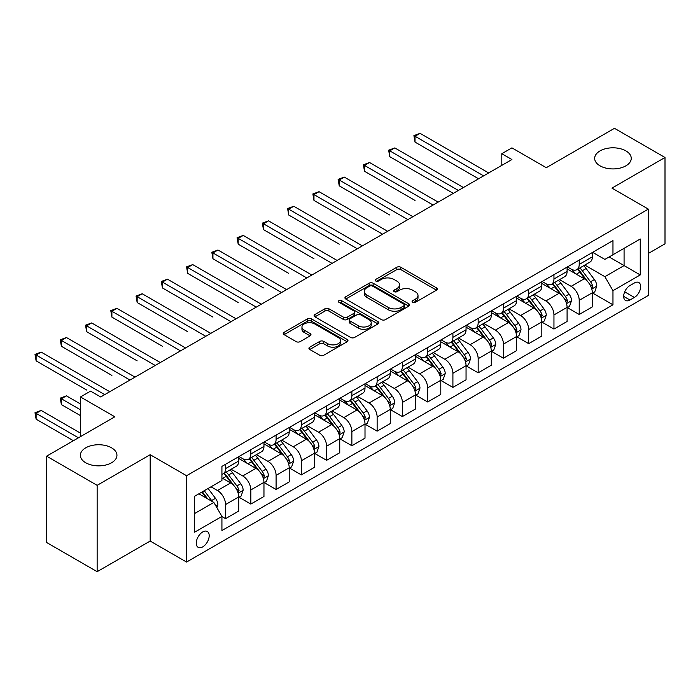 <?xml version="1.0" encoding="UTF-8"?>
<svg xmlns="http://www.w3.org/2000/svg" width="700" height="700" viewBox="0 0 700 700"><rect width="100%" height="100%" fill="white"/><g stroke="black" fill="none" stroke-linecap="round" stroke-linejoin="round"><path stroke-width="1.05" d="M412.65 302.312A1.96 1.137 0 0 0 415.433 302.312L436.502 290.15A2.809 1.619 0 0 0 437.325 289.004A2.809 1.619 0 0 0 436.502 287.858L400.803 267.243A2.809 1.619 0 0 0 396.83 267.243L375.76 279.414A1.96 1.137 0 0 0 375.183 280.21A1.96 1.137 0 0 0 375.76 281.015A1.96 1.137 0 0 0 378.534 281.015L381.264 279.44A8.977 5.18 0 0 1 393.96 279.44L396.935 281.155A8.977 5.18 0 0 1 399.56 284.821A8.977 5.18 0 0 1 396.935 288.488L394.205 290.062A1.96 1.137 0 0 0 393.627 290.859A1.96 1.137 0 0 0 394.205 291.664A1.96 1.137 0 0 0 396.979 291.664L399.709 290.089A8.977 5.18 0 0 1 412.405 290.089L415.38 291.804A8.977 5.18 0 0 1 418.005 295.47A8.977 5.18 0 0 1 415.38 299.136L412.65 300.711A1.96 1.137 0 0 0 412.081 301.516A1.96 1.137 0 0 0 412.65 302.312L412.65 300.711M111.589 447.834A18.287 10.561 0 0 0 91.656 445.541A18.287 10.561 0 0 0 80.369 455.298A18.287 10.561 0 0 0 85.724 462.761A18.287 10.561 0 0 0 105.656 465.054A18.287 10.561 0 0 0 116.944 455.298A18.287 10.561 0 0 0 111.589 447.834M625.896 150.894A18.287 10.561 0 0 0 605.964 148.61A18.287 10.561 0 0 0 594.676 158.366A18.287 10.561 0 0 0 600.031 165.83A18.287 10.561 0 0 0 619.964 168.123A18.287 10.561 0 0 0 631.251 158.366A18.287 10.561 0 0 0 625.896 150.894M202.729 546.884A9.144 5.276 120 0 0 208.705 538.825A9.144 5.276 120 0 0 207.305 531.501A9.144 5.276 120 0 0 202.729 531.947A9.144 5.276 120 0 0 196.752 540.006A9.144 5.276 120 0 0 198.161 547.339A9.144 5.276 120 0 0 202.729 546.884M309.75 347.183A2.809 1.619 0 0 0 308.928 348.32A2.809 1.619 0 0 0 309.75 349.466L319.769 355.25A2.809 1.619 0 0 0 323.741 355.25L347.148 341.74A2.809 1.619 0 0 0 347.97 340.594A2.809 1.619 0 0 0 347.148 339.447L311.439 318.832A2.809 1.619 0 0 0 307.475 318.832L284.069 332.351A2.809 1.619 0 0 0 283.246 333.489A2.809 1.619 0 0 0 284.069 334.635L296.17 341.626A2.809 1.619 0 0 0 300.134 341.626L310.152 335.842A2.809 1.619 0 0 0 310.975 334.696A2.809 1.619 0 0 0 310.152 333.55L304.15 330.085A7.508 4.331 0 0 1 301.954 327.023A7.508 4.331 0 0 1 306.582 323.024A7.508 4.331 0 0 1 314.764 323.96L338.266 337.531A7.508 4.331 0 0 1 340.463 340.594A7.508 4.331 0 0 1 335.834 344.592A7.508 4.331 0 0 1 327.652 343.656L323.741 341.399A2.809 1.619 0 0 0 319.769 341.399L309.75 347.183L309.75 349.466M648.331 253.453L665 243.828L665 157.491L614.477 128.319L546.271 167.702L511.919 147.866L501.812 153.694L511.919 159.53L100.678 396.961L90.571 391.125L80.465 396.961L80.465 436.625M97.142 485.336L97.142 571.681L150.185 541.056L150.185 454.711L97.142 485.336L46.62 456.173L114.826 416.797L80.465 396.961M150.185 454.711L186.567 475.711L648.331 209.116L648.331 295.453L186.567 562.056L186.567 475.711M665 157.491L611.949 188.116L648.331 209.116M381.456 319.637A2.809 1.619 0 0 0 385.429 319.637L408.835 306.119A2.809 1.619 0 0 0 409.658 304.973A2.809 1.619 0 0 0 408.835 303.835L373.126 283.22A2.809 1.619 0 0 0 369.162 283.22L345.756 296.73A2.809 1.619 0 0 0 344.934 297.876A2.809 1.619 0 0 0 345.756 299.023L381.456 319.637M339.701 302.741A1.96 1.137 0 0 1 341.688 303.012L341.688 300.685L377.991 321.641A2.809 1.619 0 0 1 378.814 322.787A2.809 1.619 0 0 1 377.991 323.934L354.585 337.444A2.809 1.619 0 0 1 350.613 337.444L314.912 316.829L314.912 314.536A2.809 1.619 0 0 0 314.09 315.683A2.809 1.619 0 0 0 314.912 316.829M314.912 314.536L324.931 308.752A2.809 1.619 0 0 1 328.895 308.752L343.376 317.118A2.809 1.619 0 0 0 347.34 317.118L353.99 313.276A2.809 1.619 0 0 0 354.812 312.139A2.809 1.619 0 0 0 353.99 310.993L338.914 302.286A1.96 1.137 0 0 1 338.336 301.481A1.96 1.137 0 0 1 339.553 300.44A1.96 1.137 0 0 1 341.688 300.685M97.142 571.681L46.62 542.509L46.62 456.173M634.384 282.975L629.939 285.539A8.864 5.119 120 0 0 624.146 293.344A8.864 5.119 120 0 0 625.511 300.449A8.864 5.119 120 0 0 629.939 300.002L634.384 297.439A8.864 5.119 120 0 0 640.176 289.634A8.864 5.119 120 0 0 638.811 282.529A8.864 5.119 120 0 0 634.384 282.975M592.655 252.341L604.879 259.402L612.964 254.739L612.964 240.616L221.926 466.384L221.926 480.498L194.644 496.248L194.644 532.184L221.926 516.434L221.926 530.548L612.964 304.789L612.964 290.675L604.879 276.675L584.789 265.072M612.964 254.739L640.246 238.989L640.246 274.925L612.964 290.675M150.185 541.056L186.567 562.056M501.812 153.694L501.812 165.366M609.122 256.953L624.076 265.589L624.076 248.316L640.246 238.989M604.879 276.675L624.076 265.589L640.246 274.925M194.644 513.52L213.841 502.434L198.888 493.798M221.926 516.548L225.566 518.648L225.566 504.534A11.428 6.598 -120 0 0 217.481 490.534L211.015 486.798M225.566 518.648L238.7 511.07L238.7 496.948A11.428 6.598 -120 0 0 230.615 482.948L221.926 477.934M239.006 497.245L250.828 504.07L250.828 489.948A11.428 6.598 -120 0 0 242.743 475.948L231.14 469.245M250.828 504.07L263.961 496.484L263.961 482.361A11.428 6.598 -120 0 0 255.876 468.361L238.7 458.448M264.267 482.659L276.089 489.484L276.089 475.361A11.428 6.598 -120 0 0 268.004 461.361L256.401 454.668M276.089 489.484L289.223 481.898L289.223 467.784A11.428 6.598 -120 0 0 281.137 453.784L263.961 443.861M289.529 468.073L301.35 474.898L301.35 460.784A11.428 6.598 -120 0 0 293.265 446.784L281.662 440.081M301.35 474.898L314.484 467.311L314.484 453.198A11.428 6.598 -120 0 0 306.399 439.197L289.223 429.275M314.79 453.486L326.611 460.311L326.611 446.197A11.428 6.598 -120 0 0 318.526 432.197L306.915 425.495M326.611 460.311L339.745 452.734L339.745 438.611A11.428 6.598 -120 0 0 331.66 424.611L314.484 414.697M340.051 438.909L351.873 445.734L351.873 431.611A11.428 6.598 -120 0 0 343.787 417.611L332.176 410.909M351.873 445.734L365.006 438.148L365.006 424.025A11.428 6.598 -120 0 0 356.921 410.025L339.745 400.111M365.304 424.322L377.134 431.148L377.134 417.025A11.428 6.598 -120 0 0 369.049 403.025L357.438 396.331M377.134 431.148L390.267 423.561L390.267 409.447A11.428 6.598 -120 0 0 382.183 395.447L365.006 385.525M390.565 409.736L402.386 416.561L402.386 402.447A11.428 6.598 -120 0 0 394.31 388.447L382.699 381.745M402.386 416.561L415.529 408.975L415.529 394.861A11.428 6.598 -120 0 0 407.444 380.861L390.267 370.939M415.826 395.15L427.648 401.975L427.648 387.861A11.428 6.598 -120 0 0 419.571 373.861L407.96 367.159M427.648 401.975L440.79 394.398L440.79 380.275A11.428 6.598 -120 0 0 432.705 366.275L415.529 356.361M441.088 380.572L452.909 387.398L452.909 373.275A11.428 6.598 -120 0 0 444.832 359.275L433.221 352.572M452.909 387.398L466.051 379.811L466.051 365.689A11.428 6.598 -120 0 0 457.966 351.689L440.79 341.775M466.349 365.986L478.17 372.811L478.17 358.689A11.428 6.598 -120 0 0 470.085 344.689L458.483 337.995M478.17 372.811L491.304 365.225L491.304 351.111A11.428 6.598 -120 0 0 483.227 337.111L466.051 327.189M491.61 351.4L503.431 358.225L503.431 344.111A11.428 6.598 -120 0 0 495.346 330.111L483.744 323.409M503.431 358.225L516.565 350.639L516.565 336.525A11.428 6.598 -120 0 0 508.489 322.525L491.304 312.602M516.871 336.814L528.692 343.639L528.692 329.525A11.428 6.598 -120 0 0 520.608 315.525L509.005 308.822M528.692 343.639L541.826 336.061L541.826 321.939A11.428 6.598 -120 0 0 533.75 307.939L516.565 298.025M542.133 322.236L553.954 329.061L553.954 314.939A11.428 6.598 -120 0 0 545.869 300.939L534.266 294.236M553.954 329.061L567.087 321.475L567.087 307.352A11.428 6.598 -120 0 0 559.003 293.352L541.826 283.439M567.394 307.65L579.215 314.475L579.215 300.352A11.428 6.598 -120 0 0 571.13 286.352L559.528 279.65M579.215 314.475L592.349 306.889L592.349 292.775A11.428 6.598 -120 0 0 584.264 278.775L567.087 268.852M567.394 266.928L571.13 269.089A11.428 6.598 -120 0 0 576.844 269.658A11.428 6.598 -120 0 0 579.215 264.416L579.215 260.102M542.133 281.514L545.869 283.675A11.428 6.598 -120 0 0 551.582 284.235A11.428 6.598 -120 0 0 553.954 279.002L553.954 274.689M516.871 296.1L520.608 298.252A11.428 6.598 -120 0 0 526.33 298.821A11.428 6.598 -120 0 0 528.692 293.589L528.692 289.275M491.61 310.678L495.346 312.839A11.428 6.598 -120 0 0 501.069 313.408A11.428 6.598 -120 0 0 503.431 308.175L503.431 303.852M466.349 325.264L470.085 327.425A11.428 6.598 -120 0 0 475.808 327.994A11.428 6.598 -120 0 0 478.17 322.752L478.17 318.439M441.088 339.85L444.832 342.011A11.428 6.598 -120 0 0 450.546 342.571A11.428 6.598 -120 0 0 452.909 337.339L452.909 333.025M415.826 354.436L419.571 356.589A11.428 6.598 -120 0 0 425.285 357.158A11.428 6.598 -120 0 0 427.648 351.925L427.648 347.611M390.565 369.014L394.31 371.175A11.428 6.598 -120 0 0 400.024 371.744A11.428 6.598 -120 0 0 402.386 366.511L402.386 362.189M365.304 383.6L369.049 385.761A11.428 6.598 -120 0 0 374.762 386.33A11.428 6.598 -120 0 0 377.134 381.089L377.134 376.775M340.051 398.186L343.787 400.348A11.428 6.598 -120 0 0 349.501 400.908A11.428 6.598 -120 0 0 351.873 395.675L351.873 391.361M314.79 412.773L318.526 414.925A11.428 6.598 -120 0 0 324.24 415.494A11.428 6.598 -120 0 0 326.611 410.261L326.611 405.947M289.529 427.35L293.265 429.511A11.428 6.598 -120 0 0 298.979 430.08A11.428 6.598 -120 0 0 301.35 424.848L301.35 420.525M264.267 441.936L268.004 444.098A11.428 6.598 -120 0 0 273.717 444.666A11.428 6.598 -120 0 0 276.089 439.425L276.089 435.111M239.006 456.523L242.743 458.684A11.428 6.598 -120 0 0 248.456 459.244A11.428 6.598 -120 0 0 250.828 454.011L250.828 449.698M592.655 293.064L612.964 304.789M576.844 269.658L589.986 262.071A11.428 6.598 -120 0 0 592.349 256.839L592.349 252.516M551.582 284.235L564.725 276.658A11.428 6.598 -120 0 0 567.087 271.425L567.087 267.102M526.33 298.821L539.464 291.235A11.428 6.598 -120 0 0 541.826 286.002L541.826 281.689M501.069 313.408L514.202 305.821A11.428 6.598 -120 0 0 516.565 300.589L516.565 296.275M475.808 327.994L488.941 320.408A11.428 6.598 -120 0 0 491.304 315.175L491.304 310.852M450.546 342.571L463.68 334.994A11.428 6.598 -120 0 0 466.051 329.761L466.051 325.439M425.285 357.158L438.419 349.571A11.428 6.598 -120 0 0 440.79 344.339L440.79 340.025M400.024 371.744L413.158 364.158A11.428 6.598 -120 0 0 415.529 358.925L415.529 354.611M374.762 386.33L387.896 378.744A11.428 6.598 -120 0 0 390.267 373.511L390.267 369.189M349.501 400.908L362.635 393.33A11.428 6.598 -120 0 0 365.006 388.098L365.006 383.775M324.24 415.494L337.374 407.908A11.428 6.598 -120 0 0 339.745 402.675L339.745 398.361M298.979 430.08L312.113 422.494A11.428 6.598 -120 0 0 314.484 417.261L314.484 412.947M273.717 444.666L286.851 437.08A11.428 6.598 -120 0 0 289.223 431.848L289.223 427.525M248.456 459.244L261.599 451.666A11.428 6.598 -120 0 0 263.961 446.434L263.961 442.111M221.926 474.294A11.428 6.598 -120 0 0 223.195 473.83L236.338 466.244A11.428 6.598 -120 0 0 238.7 461.011L238.7 456.698M223.195 473.83A11.428 6.598 -120 0 0 225.566 468.597L225.566 464.284M213.841 502.434L221.926 516.434M413.438 302.592L415.38 301.473A8.977 5.18 0 0 0 418.005 297.806L418.005 295.47M399.56 284.821L399.56 287.158A8.977 5.18 0 0 1 396.935 290.815L394.993 291.944M436.467 290.168L400.803 269.579A2.809 1.619 0 0 0 396.83 269.579L376.539 281.286M408.8 306.145L373.126 285.547A2.809 1.619 0 0 0 369.162 285.547L345.791 299.04M403.874 305.777A1.96 1.137 0 0 0 404.451 304.973A1.96 1.137 0 0 0 403.874 304.176L372.531 286.081A1.96 1.137 0 0 0 369.757 286.081L366.879 287.744A8.977 5.18 0 0 0 364.254 291.41A8.977 5.18 0 0 0 366.879 295.067L388.308 307.44A8.977 5.18 0 0 0 400.995 307.44L403.874 305.777L403.874 308.114A1.96 1.137 0 0 0 404.451 307.309L404.451 304.973M364.254 291.41L364.254 293.738A8.977 5.18 0 0 0 366.879 297.404L366.879 295.067M403.874 308.114L400.995 309.776A8.977 5.18 0 0 1 388.308 309.776L366.879 297.404M314.947 316.855L324.931 311.089L324.931 308.752M354.812 312.139L354.812 314.466A2.809 1.619 0 0 1 353.99 315.613L347.34 319.454A2.809 1.619 0 0 1 343.376 319.454L328.895 311.089A2.809 1.619 0 0 0 324.931 311.089M341.688 303.012L377.956 323.951M358.4 325.789A7.508 4.331 0 0 0 366.581 326.734A7.508 4.331 0 0 0 371.21 322.726A7.508 4.331 0 0 0 369.014 319.664L360.736 314.886A2.809 1.619 0 0 0 356.764 314.886L350.123 318.719A2.809 1.619 0 0 0 349.3 319.865A2.809 1.619 0 0 0 350.123 321.011L358.4 325.789L358.4 328.125A7.508 4.331 0 0 0 366.581 329.061A7.508 4.331 0 0 0 371.21 325.062L371.21 322.726M349.3 319.865L349.3 322.201A2.809 1.619 0 0 0 350.123 323.348L350.123 321.011M358.4 328.125L350.123 323.348M340.463 340.594L340.463 342.93A7.508 4.331 0 0 1 335.834 346.929A7.508 4.331 0 0 1 327.652 345.993L323.741 343.726A2.809 1.619 0 0 0 319.769 343.726L309.794 349.493M301.954 327.023L301.954 329.359A7.508 4.331 0 0 0 304.15 332.421L304.15 330.085M310.109 335.86L304.15 332.421M347.104 341.757L311.439 321.169A2.809 1.619 0 0 0 307.475 321.169L284.104 334.661M592.349 293.239L594.773 291.839L596.794 286.002A7.578 4.375 -120 0 0 594.379 279.554L586.119 268.537A21.866 12.626 -120 0 0 583.739 265.676M575.523 273.726A21.866 12.626 -120 0 0 571.051 269.036M591.657 288.601L592.707 286.326A7.578 4.375 -120 0 0 590.538 281.776L582.286 270.751A21.866 12.626 -120 0 0 579.898 267.89M577.859 269.071A18.147 10.474 60 0 1 580.843 272.457L587.825 281.785M415.021 200.428L364.499 171.255L364.499 165.428L369.547 162.505L438.156 202.116M577.474 269.29A21.866 12.626 60 0 1 579.854 272.151L585.349 279.475M483.63 175.866L415.021 136.255L420.07 133.341L488.679 172.952M478.573 178.78L415.021 142.091L415.021 136.255L413.91 135.616L420.07 133.341M415.021 142.091L413.91 135.616M567.087 307.825L569.511 306.425L571.532 300.589A7.578 4.375 -120 0 0 569.117 294.14L560.858 283.115A21.866 12.626 -120 0 0 558.477 280.262M550.261 288.304A21.866 12.626 -120 0 0 545.79 283.623M566.396 303.188L567.446 300.912A7.578 4.375 -120 0 0 565.276 296.354L557.025 285.338A21.866 12.626 -120 0 0 554.636 282.476M552.597 283.649A18.147 10.474 60 0 1 555.581 287.035L562.564 296.363M389.76 215.014L339.238 185.841L339.238 180.005L344.295 177.091L412.895 216.702M552.212 283.876A21.866 12.626 60 0 1 554.593 286.738L560.087 294.061M541.826 322.411L544.25 321.011L546.271 315.175A7.578 4.375 -120 0 0 543.856 308.726L535.596 297.701A21.866 12.626 -120 0 0 533.216 294.849M525 302.89A21.866 12.626 -120 0 0 520.529 298.209M541.135 317.765L542.185 315.499A7.578 4.375 -120 0 0 540.015 310.94L531.764 299.915A21.866 12.626 -120 0 0 529.375 297.062M527.345 298.235A18.147 10.474 60 0 1 530.32 301.621L537.311 310.949M364.499 229.591L313.976 200.428L313.976 194.591L319.034 191.678L387.642 231.289M526.951 298.463A21.866 12.626 60 0 1 529.331 301.315L534.826 308.648M516.565 336.989L518.997 335.589L521.01 329.761A7.578 4.375 -120 0 0 518.595 323.304L510.344 312.287A21.866 12.626 -120 0 0 507.955 309.426M499.739 317.476A21.866 12.626 -120 0 0 495.267 312.795M515.883 332.351L516.924 330.076A7.578 4.375 -120 0 0 514.754 325.526L506.502 314.501A21.866 12.626 -120 0 0 504.114 311.649M502.084 312.821A18.147 10.474 60 0 1 505.059 316.207L512.05 325.535M339.238 244.178L288.715 215.005L288.715 209.178L293.773 206.255L362.381 245.866M501.69 313.049A21.866 12.626 60 0 1 504.079 315.901L509.565 323.234M458.369 190.452L389.76 150.841L394.809 147.919L463.418 187.53M453.32 193.366L389.76 156.669L389.76 150.841L388.649 150.194L394.809 147.919M389.76 156.669L388.649 150.194M433.108 205.03L363.387 164.78L369.547 162.505M364.499 171.255L363.387 164.78M407.846 219.616L338.126 179.366L344.295 177.091M339.238 185.841L338.126 179.366M491.304 351.575L493.736 350.175L495.749 344.339A7.578 4.375 -120 0 0 493.334 337.89L485.082 326.874A21.866 12.626 -120 0 0 482.694 324.012M474.477 332.062A21.866 12.626 -120 0 0 470.006 327.373M490.621 346.938L491.662 344.662A7.578 4.375 -120 0 0 489.492 340.113L481.241 329.088A21.866 12.626 -120 0 0 478.852 326.226M476.823 327.408A18.147 10.474 60 0 1 479.798 330.794L486.789 340.121M313.976 258.764L263.454 229.591L263.454 223.764L268.511 220.841L337.12 260.453M476.429 327.626A21.866 12.626 60 0 1 478.817 330.488L484.304 337.811M382.585 234.203L312.865 193.952L319.034 191.678M313.976 200.428L312.865 193.952M466.051 366.161L468.475 364.761L470.496 358.925A7.578 4.375 -120 0 0 468.073 352.476L459.821 341.451A21.866 12.626 -120 0 0 457.433 338.599M449.225 346.64A21.866 12.626 -120 0 0 444.745 341.959M465.36 361.524L466.401 359.249A7.578 4.375 -120 0 0 464.24 354.69L455.98 343.674A21.866 12.626 -120 0 0 453.591 340.812M451.561 341.985A18.147 10.474 60 0 1 454.536 345.371L461.528 354.699M288.715 273.35L238.193 244.178L238.193 238.341L243.25 235.428L311.859 275.039M451.168 342.213A21.866 12.626 60 0 1 453.556 345.074L459.043 352.398M440.79 380.748L443.214 379.348L445.235 373.511A7.578 4.375 -120 0 0 442.811 367.062L434.56 356.037A21.866 12.626 -120 0 0 432.171 353.185M423.964 361.226A21.866 12.626 -120 0 0 419.484 356.545M440.099 376.101L441.14 373.835A7.578 4.375 -120 0 0 438.979 369.276L430.719 358.251A21.866 12.626 -120 0 0 428.33 355.399M426.3 356.571A18.147 10.474 60 0 1 429.275 359.957L436.266 369.285M263.454 287.928L212.94 258.764L212.94 252.928L217.989 250.014L286.598 289.625M425.906 356.799A21.866 12.626 60 0 1 428.295 359.651L433.781 366.984M415.529 395.325L417.953 393.925L419.974 388.098A7.578 4.375 -120 0 0 417.55 381.649L409.299 370.624A21.866 12.626 -120 0 0 406.91 367.762M398.703 375.812A21.866 12.626 -120 0 0 394.223 371.131M414.838 390.688L415.879 388.412A7.578 4.375 -120 0 0 413.717 383.863L405.457 372.838A21.866 12.626 -120 0 0 403.069 369.985M401.039 371.158A18.147 10.474 60 0 1 404.014 374.544L411.005 383.871M238.193 302.514L187.679 273.35L187.679 267.514L192.727 264.591L261.336 304.203M400.645 371.385A21.866 12.626 60 0 1 403.034 374.238L408.52 381.57M390.267 409.911L392.691 408.511L394.713 402.675A7.578 4.375 -120 0 0 392.297 396.226L384.037 385.21A21.866 12.626 -120 0 0 381.649 382.349M373.441 390.399A21.866 12.626 -120 0 0 368.961 385.709M389.576 405.274L390.618 402.999A7.578 4.375 -120 0 0 388.456 398.449L380.196 387.424A21.866 12.626 -120 0 0 377.808 384.562M375.777 385.744A18.147 10.474 60 0 1 378.752 389.13L385.744 398.457M212.94 317.1L162.418 287.928L162.418 282.1L167.466 279.178L236.075 318.789M375.384 385.963A21.866 12.626 60 0 1 377.773 388.824L383.259 396.148M365.006 424.498L367.43 423.098L369.451 417.261A7.578 4.375 -120 0 0 367.036 410.812L358.776 399.787A21.866 12.626 -120 0 0 356.387 396.935M348.18 404.976A21.866 12.626 -120 0 0 343.7 400.295M364.315 419.86L365.365 417.585A7.578 4.375 -120 0 0 363.195 413.026L354.935 402.01A21.866 12.626 -120 0 0 352.555 399.149M350.516 400.321A18.147 10.474 60 0 1 353.491 403.707L360.483 413.035M187.679 331.686L137.156 302.514L137.156 296.678L142.205 293.764L210.814 333.375M350.123 400.549A21.866 12.626 60 0 1 352.511 403.41L357.998 410.734M357.324 248.789L287.604 208.53L293.773 206.255M288.715 215.005L287.604 208.53M332.062 263.366L262.342 223.116L268.511 220.841M263.454 229.591L262.342 223.116M306.801 277.953L237.081 237.703L243.25 235.428M238.193 244.178L237.081 237.703M281.54 292.539L211.829 252.289L217.989 250.014M212.94 258.764L211.829 252.289M256.279 307.125L186.567 266.866L192.727 264.591M187.679 273.35L186.567 266.866M339.745 439.084L342.169 437.684L344.19 431.848A7.578 4.375 -120 0 0 341.775 425.399L333.515 414.374A21.866 12.626 -120 0 0 331.126 411.521M322.919 419.562A21.866 12.626 -120 0 0 318.439 414.881M339.054 434.438L340.104 432.171A7.578 4.375 -120 0 0 337.934 427.613L329.674 416.588A21.866 12.626 -120 0 0 327.294 413.735M325.255 414.908A18.147 10.474 60 0 1 328.239 418.294L335.221 427.621M162.418 346.264L111.895 317.1L111.895 311.264L116.944 308.35L185.553 347.961M324.861 415.135A21.866 12.626 60 0 1 327.25 417.988L332.736 425.32M231.026 321.703L161.306 281.453L167.466 279.178M162.418 287.928L161.306 281.453M314.484 453.661L316.908 452.261L318.929 446.434A7.578 4.375 -120 0 0 316.514 439.985L308.254 428.96A21.866 12.626 -120 0 0 305.865 426.099M297.658 434.149A21.866 12.626 -120 0 0 293.178 429.467M313.793 449.024L314.842 446.749A7.578 4.375 -120 0 0 312.672 442.199L304.412 431.174A21.866 12.626 -120 0 0 302.033 428.321M299.994 429.494A18.147 10.474 60 0 1 302.977 432.88L309.96 442.207M137.156 360.85L86.634 331.686L86.634 325.85L91.683 322.928L160.291 362.539M299.609 429.721A21.866 12.626 60 0 1 301.989 432.574L307.484 439.906M205.765 336.289L136.045 296.039L142.205 293.764M137.156 302.514L136.045 296.039M289.223 468.248L291.646 466.847L293.668 461.011A7.578 4.375 -120 0 0 291.252 454.562L282.993 443.546A21.866 12.626 -120 0 0 280.613 440.685M272.396 448.735A21.866 12.626 -120 0 0 267.916 444.045M288.531 463.61L289.581 461.335A7.578 4.375 -120 0 0 287.411 456.785L279.151 445.76A21.866 12.626 -120 0 0 276.771 442.899M274.733 444.08A18.147 10.474 60 0 1 277.716 447.466L284.699 456.794M111.895 375.436L61.373 346.264L61.373 340.436L66.421 337.514L135.03 377.125M274.348 444.299A21.866 12.626 60 0 1 276.727 447.16L282.223 454.484M180.504 350.875L110.784 310.625L116.944 308.35M111.895 317.1L110.784 310.625M263.961 482.834L266.385 481.434L268.406 475.597A7.578 4.375 -120 0 0 265.991 469.149L257.731 458.124A21.866 12.626 -120 0 0 255.351 455.271M247.135 463.312A21.866 12.626 -120 0 0 242.664 458.631M263.27 478.196L264.32 475.921A7.578 4.375 -120 0 0 262.15 471.363L253.89 460.346A21.866 12.626 -120 0 0 251.51 457.485M249.471 458.657A18.147 10.474 60 0 1 252.455 462.044L259.438 471.371M86.634 390.023L36.111 360.85L36.111 355.014L41.16 352.1L109.769 391.711M249.086 458.885A21.866 12.626 60 0 1 251.466 461.746L256.961 469.07M155.242 365.461L85.522 325.203L91.683 322.928M86.634 331.686L85.522 325.203M238.7 497.42L241.124 496.02L243.145 490.184A7.578 4.375 -120 0 0 240.73 483.735L232.47 472.71A21.866 12.626 -120 0 0 230.09 469.858M238.009 492.774L239.059 490.508A7.578 4.375 -120 0 0 236.889 485.949L228.638 474.924A21.866 12.626 -120 0 0 226.249 472.071M224.21 473.244A18.147 10.474 60 0 1 227.194 476.63L234.176 485.957M80.465 403.961L66.421 395.85L61.373 398.773L61.373 404.6L80.465 415.625M223.825 473.471A21.866 12.626 60 0 1 226.205 476.324L231.7 483.656M61.373 404.6L60.261 398.125L80.465 409.797M60.261 398.125L66.421 395.85M129.981 380.039L60.261 339.789L66.421 337.514M61.373 346.264L60.261 339.789M216.877 507.684L217.884 504.77A7.578 4.375 -120 0 0 215.469 498.321L208.101 488.477M80.465 433.134L41.16 410.436L36.111 413.35L36.111 419.186L73.395 440.711M212.319 501.55A7.578 4.375 -120 0 0 211.627 500.535L204.26 490.7M202.361 491.794L207.655 498.864M201.836 492.1L206.325 498.094M36.111 419.186L35 412.711L78.444 437.797M35 412.711L41.16 410.436M104.72 394.625L35 354.375L41.16 352.1M36.111 360.85L35 354.375M217.481 490.534L230.615 482.948M242.743 475.948L255.876 468.361M268.004 461.361L281.137 453.784M293.265 446.784L306.399 439.197M318.526 432.197L331.66 424.611M343.787 417.611L356.921 410.025M369.049 403.025L382.183 395.447M394.31 388.447L407.444 380.861M419.571 373.861L432.705 366.275M444.832 359.275L457.966 351.689M470.085 344.689L483.227 337.111M495.346 330.111L508.489 322.525M520.608 315.525L533.75 307.939M545.869 300.939L559.003 293.352M571.13 286.352L584.264 278.775M579.215 264.416L592.349 256.839M579.215 300.352L592.349 292.775M553.954 314.939L567.087 307.352M553.954 279.002L567.087 271.425M528.692 329.525L541.826 321.939M528.692 293.589L541.826 286.002M503.431 344.111L516.565 336.525M503.431 308.175L516.565 300.589M478.17 358.689L491.304 351.111M478.17 322.752L491.304 315.175M452.909 373.275L466.051 365.689M452.909 337.339L466.051 329.761M427.648 387.861L440.79 380.275M427.648 351.925L440.79 344.339M402.386 402.447L415.529 394.861M402.386 366.511L415.529 358.925M377.134 417.025L390.267 409.447M377.134 381.089L390.267 373.511M351.873 431.611L365.006 424.025M351.873 395.675L365.006 388.098M326.611 446.197L339.745 438.611M326.611 410.261L339.745 402.675M301.35 460.784L314.484 453.198M301.35 424.848L314.484 417.261M276.089 475.361L289.223 467.784M276.089 439.425L289.223 431.848M250.828 489.948L263.961 482.361M250.828 454.011L263.961 446.434M225.566 504.534L238.7 496.948M225.566 468.597L238.7 461.011M624.697 291.848L634.384 297.439M623.674 296.389L629.939 300.002M415.38 301.473L415.38 299.136M394.205 291.664L394.205 290.062M396.935 290.815L396.935 288.488M375.76 281.015L375.76 279.414M396.83 269.579L396.83 267.243M400.803 269.579L400.803 267.243M436.502 290.15L436.502 287.858M345.756 299.023L345.756 296.73M369.162 285.547L369.162 283.22M373.126 285.547L373.126 283.22M408.835 306.119L408.835 303.835M388.308 309.776L388.308 307.44M400.995 309.776L400.995 307.44M328.895 311.089L328.895 308.752M343.376 319.454L343.376 317.118M347.34 319.454L347.34 317.118M353.99 315.613L353.99 313.276M377.991 323.934L377.991 321.641M319.769 343.726L319.769 341.399M323.741 343.726L323.741 341.399M327.652 345.993L327.652 343.656M310.152 335.842L310.152 333.55M284.069 334.635L284.069 332.351M307.475 321.169L307.475 318.832M311.439 321.169L311.439 318.832M347.148 341.74L347.148 339.447M591.789 289.012L596.75 286.151M582.286 270.751L586.119 268.537M576.327 274.19L579.854 272.151M590.538 281.776L594.379 279.554M589.942 284.734L592.707 286.326M566.528 303.599L571.489 300.738M557.025 285.338L560.858 283.115M551.066 288.767L554.593 286.738M565.276 296.354L569.117 294.14M564.681 299.311L567.446 300.912M541.266 318.185L546.227 315.315M531.764 299.915L535.596 297.701M525.805 303.354L529.331 301.315M540.015 310.94L543.856 308.726M539.42 313.898L542.185 315.499M516.005 332.771L520.966 329.901M506.502 314.501L510.344 312.287M500.544 317.94L504.079 315.901M514.754 325.526L518.595 323.304M514.159 328.484L516.924 330.076M490.744 347.349L495.705 344.488M481.241 329.088L485.082 326.874M475.282 332.526L478.817 330.488M489.492 340.113L493.334 337.89M488.898 343.07L491.662 344.662M465.483 361.935L470.444 359.074M455.98 343.674L459.821 341.451M450.021 347.113L453.556 345.074M464.24 354.69L468.073 352.476M463.636 357.648L466.401 359.249M440.221 376.521L445.183 373.66M430.719 358.251L434.56 356.037M424.76 361.69L428.295 359.651M438.979 369.276L442.811 367.062M438.375 372.234L441.14 373.835M414.96 391.108L419.921 388.238M405.457 372.838L409.299 370.624M399.507 376.276L403.034 374.238M413.717 383.863L417.55 381.649M413.114 386.82L415.879 388.412M389.699 405.685L394.66 402.824M380.196 387.424L384.037 385.21M374.246 390.863L377.773 388.824M388.456 398.449L392.297 396.226M387.852 401.406L390.618 402.999M364.438 420.271L369.399 417.41M354.935 402.01L358.776 399.787M348.985 405.449L352.511 403.41M363.195 413.026L367.036 410.812M362.591 415.984L365.365 417.585M339.176 434.858L344.137 431.996M329.674 416.588L333.515 414.374M323.724 420.026L327.25 417.988M337.934 427.613L341.775 425.399M337.33 430.57L340.104 432.171M313.915 449.444L318.876 446.574M304.412 431.174L308.254 428.96M298.463 434.613L301.989 432.574M312.672 442.199L316.514 439.985M312.069 445.156L314.842 446.749M288.654 464.021L293.615 461.16M279.151 445.76L282.993 443.546M273.201 449.199L276.727 447.16M287.411 456.785L291.252 454.562M286.808 459.742L289.581 461.335M263.392 478.608L268.354 475.746M253.89 460.346L257.731 458.124M247.94 463.785L251.466 461.746M262.15 471.363L265.991 469.149M261.555 474.32L264.32 475.921M238.14 493.194L243.101 490.332M228.638 474.924L232.47 472.71M222.679 478.363L226.205 476.324M236.889 485.949L240.73 483.735M236.294 488.906L239.059 490.508M215.915 506.021L217.84 504.91M211.627 500.535L215.469 498.321"/></g></svg>
